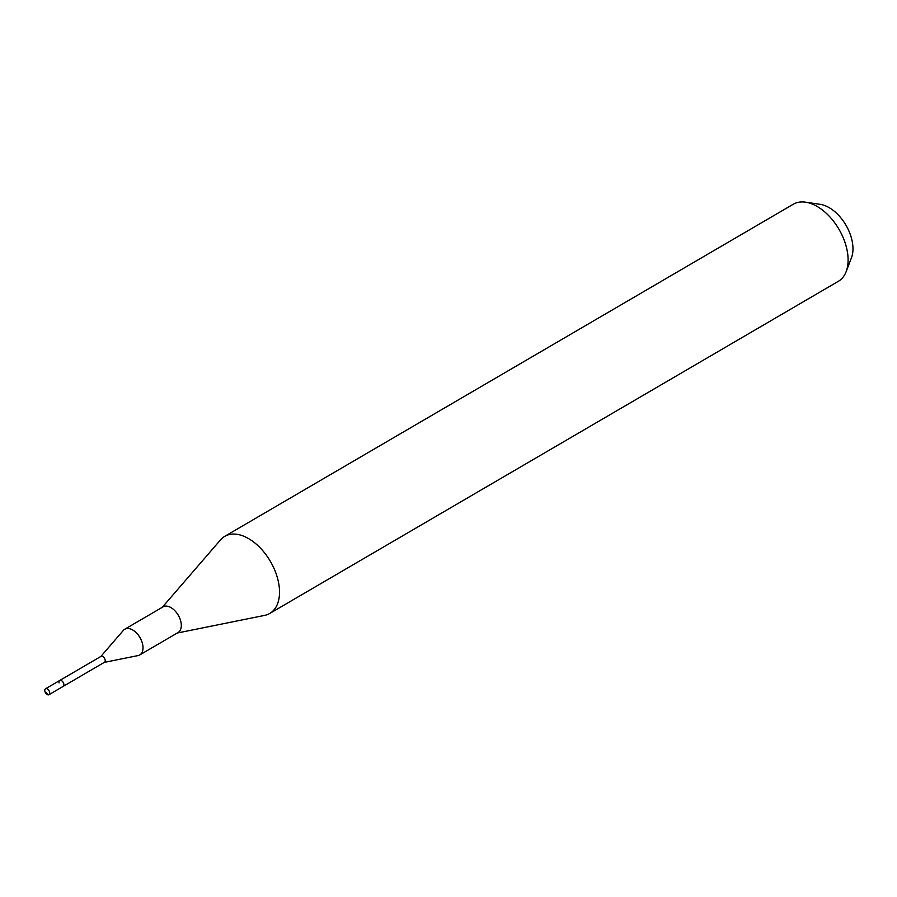 <?xml version="1.0" encoding="UTF-8"?>
<svg xmlns="http://www.w3.org/2000/svg" width="897" height="897" viewBox="0 0 897 897"><rect width="100%" height="100%" fill="white"/><g stroke="black" fill="none" stroke-linecap="round" stroke-linejoin="round"><path stroke-width="1.35" d="M44.85 691.195A3.42 2.052 59.7 0 1 45.512 688.784A3.42 2.052 59.7 0 1 49.638 692.282A3.42 2.052 59.7 0 1 48.965 694.693A3.42 2.052 59.7 0 1 44.85 691.195M63.822 684.007A3.42 2.052 -120.3 0 0 59.695 680.498A3.42 2.052 59.7 0 1 63.822 684.007A3.42 2.052 59.7 0 1 63.149 686.407A3.42 2.052 -120.3 0 0 63.822 684.007M104.063 662.434A3.42 2.052 -120.3 0 0 104.456 662.278A3.42 2.052 -120.3 0 0 105.117 659.878A3.42 2.052 -120.3 0 0 101.002 656.369L45.512 688.784M59.034 682.909A3.42 2.052 59.7 0 1 59.695 680.498M100.823 656.481L123.349 630.4A14.879 8.936 59.7 0 1 124.75 629.234A14.879 8.936 59.7 0 1 142.657 644.461A14.879 8.936 59.7 0 1 139.764 654.933A14.879 8.936 59.7 0 1 138.06 655.572L104.276 662.39M139.764 654.933L178.043 632.564A14.879 8.936 -120.3 0 0 180.947 622.092A14.879 8.936 -120.3 0 0 163.041 606.865L124.75 629.234M162.256 607.325L220.527 539.871A44.637 26.809 59.7 0 1 224.721 536.361A44.637 26.809 59.7 0 1 278.451 582.052A44.637 26.809 59.7 0 1 269.75 613.458A44.637 26.809 59.7 0 1 264.637 615.387L177.27 633.024M269.75 613.458L838.325 281.322A44.637 26.809 -120.3 0 0 846.14 271.645A44.637 26.809 -120.3 0 0 847.026 249.915A44.637 26.809 -120.3 0 0 805.551 202.173A44.637 26.809 -120.3 0 0 793.296 204.224L224.721 536.361M846.14 271.645L851.466 257.775A34.333 20.609 -120.3 0 0 852.15 241.069A34.333 20.609 -120.3 0 0 820.25 204.348L805.551 202.173M46.139 692.383L47.877 694.827M104.456 662.278L48.965 694.693"/></g></svg>
